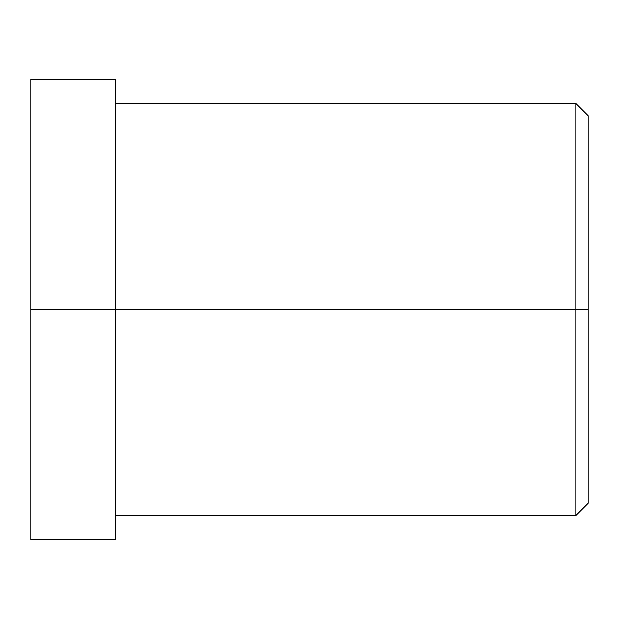 <?xml version="1.0" encoding="UTF-8"?>
<svg xmlns="http://www.w3.org/2000/svg" width="619" height="619" viewBox="0 0 619 619"><rect width="100%" height="100%" fill="white"/><g stroke="black" fill="none" stroke-linecap="round" stroke-linejoin="round"><path stroke-width="0.93" d="M115.73 515.387L575.941 515.387L588.05 503.27L588.05 309.5L575.941 309.5L588.05 309.5L588.05 115.73L575.941 103.613L575.941 515.387L575.941 103.613L115.73 103.613M30.95 508.779C30.95 543.32 30.95 555.375 30.95 508.779L30.95 110.221C30.95 63.625 30.95 75.68 30.95 110.221M30.95 309.5L30.95 539.606L115.73 539.606L115.73 79.394L30.95 79.394L30.95 309.5L115.73 309.5L30.95 309.5M115.73 110.221C115.73 75.68 115.73 63.625 115.73 110.221L115.73 508.779C115.73 555.375 115.73 543.32 115.73 508.779M575.941 309.5L115.73 309.5L575.941 309.5M588.05 141.689C588.05 112.596 588.05 102.452 588.05 141.689L588.05 477.311C588.05 516.548 588.05 506.404 588.05 477.311"/></g></svg>
